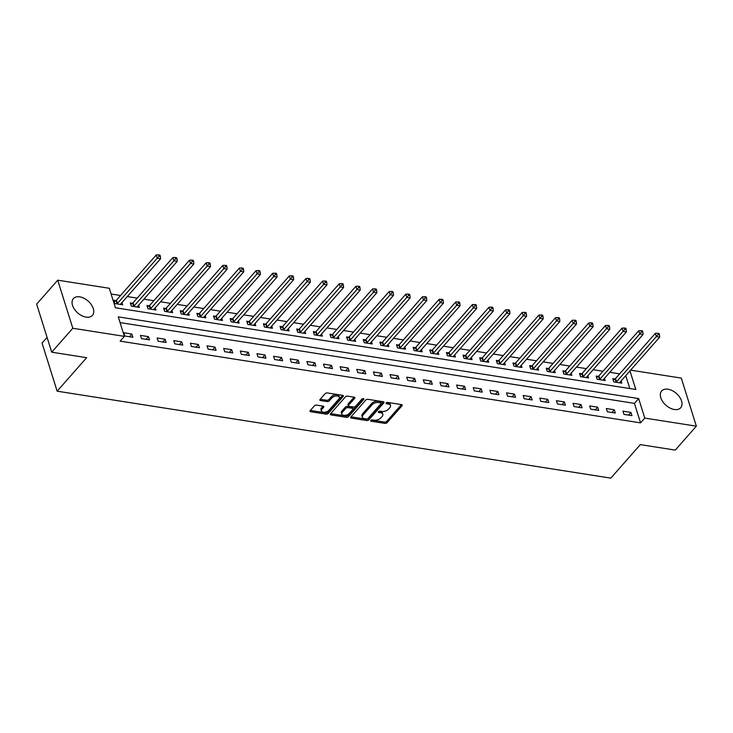 <?xml version="1.0" encoding="UTF-8"?>
<svg xmlns="http://www.w3.org/2000/svg" width="733" height="733" viewBox="0 0 733 733"><rect width="100%" height="100%" fill="white"/><g stroke="black" fill="none" stroke-linecap="round" stroke-linejoin="round"><path stroke-width="1.1" d="M370.761 420.412A1.118 0.614 162.6 0 0 370.605 420.889A1.118 0.614 162.6 0 0 371.1 421.209L384.972 423.39A1.594 0.87 162.6 0 0 387.106 422.657L402.014 405.743A1.594 0.87 162.6 0 0 402.234 405.065A1.594 0.87 162.6 0 0 401.537 404.598L387.656 402.417A1.118 0.614 162.6 0 0 386.163 402.939A1.118 0.614 162.6 0 0 386.007 403.416A1.118 0.614 162.6 0 0 386.493 403.736L388.288 404.02A5.113 2.795 162.6 0 1 390.515 405.496A5.113 2.795 162.6 0 1 389.819 407.685L388.582 409.087A5.113 2.795 162.6 0 1 381.746 411.442L379.951 411.158A1.118 0.614 162.6 0 0 378.457 411.671A1.118 0.614 162.6 0 0 378.31 412.148A1.118 0.614 162.6 0 0 378.796 412.477L380.592 412.752A5.113 2.795 162.6 0 1 382.818 414.237A5.113 2.795 162.6 0 1 382.122 416.417L380.876 417.828A5.113 2.795 162.6 0 1 374.05 420.183L372.254 419.899A1.118 0.614 162.6 0 0 370.761 420.412M79.732 296.856A12.69 7.88 -138.6 0 1 91.323 304.681A12.69 7.88 -138.6 0 1 92.431 315.382A12.69 7.88 -138.6 0 1 86.082 317.123A12.69 7.88 -138.6 0 1 74.491 309.299A12.69 7.88 -138.6 0 1 73.382 298.597A12.69 7.88 -138.6 0 1 79.732 296.856M668.001 389.232A12.69 7.88 -138.6 0 1 679.601 397.057A12.69 7.88 -138.6 0 1 680.71 407.759A12.69 7.88 -138.6 0 1 674.36 409.5A12.69 7.88 -138.6 0 1 662.76 401.684A12.69 7.88 -138.6 0 1 661.661 390.973A12.69 7.88 -138.6 0 1 668.001 389.232M316.546 405.102A1.594 0.87 162.6 0 0 314.411 405.844L310.224 410.581A1.594 0.87 162.6 0 0 310.013 411.268A1.594 0.87 162.6 0 0 310.71 411.726L326.121 414.154A1.594 0.87 162.6 0 0 328.256 413.412L343.154 396.507A1.594 0.87 162.6 0 0 343.374 395.82A1.594 0.87 162.6 0 0 342.678 395.362L327.266 392.934A1.594 0.87 162.6 0 0 325.131 393.676L320.083 399.403A1.594 0.87 162.6 0 0 319.863 400.09A1.594 0.87 162.6 0 0 320.559 400.548L327.156 401.583A1.594 0.87 162.6 0 0 329.291 400.85L331.792 398.01A4.27 2.336 162.6 0 1 336.099 396.012A4.27 2.336 162.6 0 1 339.37 397.277A4.27 2.336 162.6 0 1 338.783 399.109L328.97 410.242A4.27 2.336 162.6 0 1 324.664 412.23A4.27 2.336 162.6 0 1 321.402 410.966A4.27 2.336 162.6 0 1 321.979 409.142L323.62 407.282A1.594 0.87 162.6 0 0 323.839 406.604A1.594 0.87 162.6 0 0 323.143 406.137L316.546 405.102M630.609 370.138L681.287 378.1L696.35 426.175L675.267 450.108L640.33 444.619L610.809 478.127L57.137 391.184L86.659 357.677L51.713 352.188L72.805 328.265L57.733 280.18L109.309 288.28L115.42 307.768L635.813 389.489L629.977 370.861M696.35 426.175L644.774 418.076L638.663 398.587L118.27 316.867L124.381 336.355L72.805 328.265M124.381 336.355L120.157 341.147L640.56 422.868L644.774 418.076M350.86 416.967A1.594 0.87 162.6 0 0 350.64 417.645A1.594 0.87 162.6 0 0 351.336 418.112L366.747 420.531A1.594 0.87 162.6 0 0 368.882 419.798L383.79 402.884A1.594 0.87 162.6 0 0 384.01 402.197A1.594 0.87 162.6 0 0 383.313 401.739L367.893 399.32A1.594 0.87 162.6 0 0 365.758 400.053L350.86 416.967M346.434 417.343L331.023 414.924A1.594 0.87 162.6 0 1 330.326 414.457A1.594 0.87 162.6 0 1 330.546 413.779L345.445 396.865A1.594 0.87 162.6 0 1 347.579 396.132L354.176 397.167A1.594 0.87 162.6 0 1 354.873 397.625A1.594 0.87 162.6 0 1 354.653 398.312L348.615 405.166A1.594 0.87 162.6 0 0 348.395 405.853A1.594 0.87 162.6 0 0 349.091 406.311L353.462 406.998A1.594 0.87 162.6 0 0 355.597 406.265L361.891 399.128A1.118 0.614 162.6 0 1 363.018 398.605A1.118 0.614 162.6 0 1 363.87 398.935A1.118 0.614 162.6 0 1 363.724 399.412L348.569 416.61A1.594 0.87 162.6 0 1 346.434 417.343L346.031 416.042L330.675 413.632M640.56 422.868L634.448 403.37L120.065 322.593M630.948 412.395L622.968 411.149L623.985 414.392L631.974 415.648L630.948 412.395L628.557 415.116M614.318 409.784L606.328 408.528L607.345 411.781L615.335 413.036L614.318 409.784L611.927 412.496M597.679 407.172L589.689 405.917L590.706 409.17L598.696 410.425L597.679 407.172L595.288 409.884M581.04 404.561L573.059 403.306L574.076 406.558L582.057 407.814L581.04 404.561L578.649 407.273M564.401 401.95L556.42 400.694L557.437 403.947L565.427 405.193L564.401 401.95L562.009 404.662M547.771 399.338L539.781 398.083L540.798 401.327L548.788 402.582L547.771 399.338L545.379 402.05M531.132 396.727L523.142 395.472L524.159 398.715L532.149 399.971L531.132 396.727L528.74 399.439M514.493 394.107L506.512 392.861L507.529 396.104L515.51 397.359L514.493 394.107L512.101 396.828M497.854 391.495L489.873 390.24L490.89 393.493L498.88 394.748L497.854 391.495L495.462 394.207M481.224 388.884L473.234 387.629L474.251 390.881L482.241 392.137L481.224 388.884L478.832 391.596M464.585 386.273L456.595 385.017L457.612 388.27L465.602 389.525L464.585 386.273L462.193 388.985M447.945 383.661L439.965 382.406L440.982 385.659L448.962 386.914L447.945 383.661L445.554 386.373M431.306 381.05L423.326 379.795L424.343 383.047L432.333 384.294L431.306 381.05L428.915 383.762M414.676 378.439L406.687 377.183L407.704 380.427L415.693 381.682L414.676 378.439L412.285 381.151M398.037 375.827L390.048 374.572L391.065 377.816L399.054 379.071L398.037 375.827L395.646 378.54M381.398 373.207L373.418 371.961L374.435 375.204L382.415 376.46L381.398 373.207L379.007 375.928M364.759 370.596L356.779 369.34L357.796 372.593L365.785 373.848L364.759 370.596L362.377 373.308M348.129 367.984L340.139 366.729L341.157 369.982L349.146 371.237L348.129 367.984L345.738 370.696M331.49 365.373L323.5 364.118L324.527 367.37L332.507 368.626L331.49 365.373L329.099 368.085M314.851 362.762L306.87 361.506L307.887 364.759L315.868 366.005L314.851 362.762L312.46 365.474M298.212 360.15L290.231 358.895L291.248 362.139L299.238 363.394L298.212 360.15L295.83 362.862M281.582 357.539L273.592 356.284L274.609 359.527L282.599 360.783L281.582 357.539L279.191 360.251M264.943 354.928L256.953 353.673L257.979 356.916L265.96 358.171L264.943 354.928L262.551 357.64M248.304 352.307L240.323 351.061L241.34 354.305L249.321 355.56L248.304 352.307L245.912 355.029M231.665 349.696L223.684 348.441L224.701 351.693L232.691 352.949L231.665 349.696L229.282 352.408M215.035 347.085L207.045 345.829L208.062 349.082L216.052 350.337L215.035 347.085L212.643 349.797M198.396 344.473L190.406 343.218L191.432 346.471L199.413 347.726L198.396 344.473L196.004 347.185M181.757 341.862L173.776 340.607L174.793 343.859L182.774 345.106L181.757 341.862L179.365 344.574M165.117 339.251L157.137 337.995L158.154 341.239L166.144 342.494L165.117 339.251L162.735 341.963M148.487 336.639L140.498 335.384L141.515 338.628L149.505 339.883L148.487 336.639L146.096 339.352M131.848 334.019L123.859 332.773L124.885 336.016L132.865 337.272L131.848 334.019L129.457 336.74M619.66 373.867L609.755 372.309M603.021 371.255L593.116 369.698M586.382 368.644L576.486 367.086M569.743 366.033L559.847 364.475M553.113 363.421L543.208 361.864M536.474 360.801L526.569 359.252M519.834 358.19L509.939 356.641M503.195 355.578L493.3 354.03M486.565 352.967L476.661 351.409M469.926 350.356L460.022 348.798M453.287 347.744L443.392 346.187M436.648 345.133L426.753 343.575M420.018 342.522L410.114 340.964M403.379 339.901L393.474 338.353M386.74 337.29L376.844 335.741M370.101 334.679L360.205 333.121M353.471 332.067L343.566 330.51M336.832 329.456L326.927 327.898M320.193 326.845L310.297 325.287M303.554 324.233L293.658 322.676M286.924 321.613L277.019 320.064M270.285 319.002L260.38 317.453M253.645 316.39L243.75 314.842M237.016 313.779L227.111 312.221M220.376 311.168L210.472 309.61M203.737 308.556L193.833 306.999M187.098 305.945L177.203 304.387M170.468 303.334L160.564 301.776M153.829 300.713L143.925 299.165M137.19 298.102L127.285 296.553M120.551 295.491L111.104 294.006M629.803 388.545L625.762 375.644M614.95 378.998L612.788 378.659L613.805 381.902L621.786 383.157L621.089 380.94M598.311 376.386L596.149 376.047L597.166 379.291L605.156 380.546L604.459 378.329M581.672 373.775L579.51 373.436L580.527 376.68L588.517 377.935L587.82 375.717M565.042 371.164L562.871 370.816L563.897 374.068L571.877 375.323L571.181 373.106M548.403 368.543L546.241 368.204L547.258 371.457L555.238 372.712L554.542 370.495M531.764 365.932L529.602 365.593L530.619 368.846L538.608 370.101L537.912 367.874M515.134 363.321L512.963 362.982L513.98 366.234L521.969 367.49L521.273 365.263M498.495 360.709L496.323 360.37L497.35 363.623L505.33 364.869L504.634 362.652M481.856 358.098L479.694 357.759L480.711 361.002L488.691 362.258L487.995 360.04M465.217 355.487L463.054 355.148L464.071 358.391L472.061 359.646L471.365 357.429M448.587 352.875L446.415 352.536L447.432 355.78L455.422 357.035L454.726 354.818M431.948 350.264L429.776 349.916L430.802 353.169L438.783 354.424L438.087 352.207M415.309 347.644L413.146 347.305L414.163 350.557L422.144 351.813L421.448 349.586M398.67 345.032L396.507 344.693L397.524 347.946L405.514 349.201L404.818 346.975M382.04 342.421L379.868 342.082L380.885 345.335L388.875 346.581L388.178 344.363M365.401 339.81L363.229 339.471L364.255 342.714L372.236 343.969L371.539 341.752M348.761 337.198L346.599 336.859L347.616 340.103L355.597 341.358L354.9 339.141M332.122 334.587L329.96 334.248L330.977 337.492L338.967 338.747L338.27 336.529M315.492 331.976L313.321 331.637L314.338 334.88L322.328 336.135L321.631 333.918M298.853 329.355L296.691 329.016L297.708 332.269L305.688 333.524L304.992 331.307M282.214 326.744L280.052 326.405L281.069 329.658L289.049 330.913L288.362 328.686M265.575 324.133L263.413 323.794L264.43 327.046L272.419 328.302L271.723 326.075M248.945 321.521L246.774 321.182L247.791 324.435L255.78 325.681L255.084 323.464M232.306 318.91L230.144 318.571L231.161 321.814L239.141 323.07L238.445 320.852M215.667 316.299L213.505 315.96L214.522 319.203L222.502 320.458L221.815 318.241M199.028 313.687L196.865 313.348L197.883 316.592L205.872 317.847L205.176 315.63M182.398 311.076L180.226 310.728L181.243 313.981L189.233 315.236L188.537 313.018M165.759 308.456L163.596 308.117L164.613 311.369L172.594 312.625L171.898 310.407M149.12 305.844L146.957 305.505L147.974 308.758L155.955 310.013L155.268 307.787M132.481 303.233L130.318 302.894L131.335 306.147L139.325 307.393L138.629 305.175M115.851 300.622L113.679 300.283L114.696 303.535L122.686 304.781L121.99 302.564M47.086 337.409L42.065 343.099L57.137 391.184M51.713 352.188L36.65 304.113L57.733 280.18M634.448 403.37L638.663 398.587M382.818 414.237L382.415 412.936A5.113 2.795 162.6 0 0 380.18 411.46L380.592 412.752M379.053 411.277L380.18 411.46M390.515 405.496L390.112 404.195A5.113 2.795 162.6 0 0 387.885 402.719L388.288 404.02M386.758 402.545L387.885 402.719M371.356 420.018L384.568 422.089A1.594 0.87 162.6 0 0 386.703 421.356L401.473 404.589M350.988 416.82L366.344 419.23A1.594 0.87 162.6 0 0 368.479 418.497L383.249 401.73M366.473 418.992A1.118 0.614 162.6 0 0 367.966 418.479L381.05 403.626A1.118 0.614 162.6 0 0 381.197 403.15A1.118 0.614 162.6 0 0 380.711 402.829L378.814 402.527A5.113 2.795 162.6 0 0 371.988 404.882L363.046 415.025A5.113 2.795 162.6 0 0 362.349 417.214A5.113 2.795 162.6 0 0 364.576 418.69L366.473 418.992M381.197 403.15L380.794 401.849A1.118 0.614 162.6 0 0 380.308 401.528L380.711 402.829M362.349 417.214L361.946 415.913A5.113 2.795 162.6 0 1 362.643 413.733L371.585 403.581A5.113 2.795 162.6 0 1 378.411 401.235L380.308 401.528M354.121 397.158L348.202 403.865A1.594 0.87 162.6 0 0 347.983 404.552L348.395 405.853M362.862 398.624L348.166 415.309L348.569 416.61M342.338 412.285A4.27 2.336 162.6 0 0 341.761 414.108A4.27 2.336 162.6 0 0 345.023 415.373A4.27 2.336 162.6 0 0 349.329 413.385L352.784 409.463A1.594 0.87 162.6 0 0 353.004 408.776A1.594 0.87 162.6 0 0 352.307 408.318L347.928 407.63A1.594 0.87 162.6 0 0 345.793 408.363L342.338 412.285L341.935 410.984A4.27 2.336 162.6 0 0 341.349 412.816L341.761 414.108M353.004 408.776L352.6 407.475A1.594 0.87 162.6 0 0 351.904 407.017L352.307 408.318M341.935 410.984L345.39 407.062A1.594 0.87 162.6 0 1 347.524 406.329L351.904 407.017M346.031 416.042A1.594 0.87 162.6 0 0 348.166 415.309M321.402 410.966L320.99 409.665A4.27 2.336 162.6 0 1 321.576 407.841L323.079 406.128M339.37 397.277L338.958 395.976A4.27 2.336 162.6 0 0 335.696 394.711A4.27 2.336 162.6 0 0 331.389 396.709L331.792 398.01M320.211 399.256L326.744 400.282A1.594 0.87 162.6 0 0 328.879 399.549L331.389 396.709M310.352 410.443L325.718 412.853A1.594 0.87 162.6 0 0 327.853 412.12L342.623 395.353M619.623 382.818L619.66 382.69A1.631 0.889 -17.4 0 1 619.88 382.314L659.691 337.134L656.365 336.612L655.348 333.359L615.537 378.549A1.631 0.889 -17.4 0 1 615.124 378.888L613.237 380.088M658.152 334.55L659.48 334.761L659.077 333.46L657.748 333.249L658.152 334.55L616.554 381.792A1.631 0.889 -17.4 0 1 616.141 382.131L615.967 382.25M659.48 334.761L659.691 337.134M655.348 333.359L657.748 333.249M602.984 380.207L603.03 380.079A1.631 0.889 -17.4 0 1 603.241 379.703L643.052 334.523L639.726 334.001L638.709 330.748L598.898 375.928A1.631 0.889 -17.4 0 1 598.485 376.276L596.598 377.477M641.512 331.939L642.85 332.15L642.438 330.849L641.109 330.638L641.512 331.939L599.915 379.181A1.631 0.889 -17.4 0 1 599.502 379.52L599.328 379.63M642.85 332.15L643.052 334.523M638.709 330.748L641.109 330.638M586.354 377.596L586.391 377.468A1.631 0.889 -17.4 0 1 586.611 377.092L626.422 331.912L623.087 331.389L622.07 328.137L582.259 373.317A1.631 0.889 -17.4 0 1 581.855 373.665L579.959 374.856M624.883 329.328L626.211 329.529L625.808 328.237L624.47 328.027L624.883 329.328L583.285 376.57A1.631 0.889 -17.4 0 1 582.872 376.909L582.698 377.019M626.211 329.529L626.422 331.912M622.07 328.137L624.47 328.027M569.715 374.984L569.752 374.847A1.631 0.889 -17.4 0 1 569.972 374.481L609.783 329.3L606.457 328.778L605.44 325.525L565.629 370.706A1.631 0.889 -17.4 0 1 565.216 371.054L563.32 372.245M608.243 326.716L609.572 326.918L609.169 325.626L607.84 325.415L608.243 326.716L566.646 373.958A1.631 0.889 -17.4 0 1 566.233 374.297L566.059 374.407M609.572 326.918L609.783 329.3M605.44 325.525L607.84 325.415M553.076 372.373L553.113 372.236A1.631 0.889 -17.4 0 1 553.333 371.869L593.144 326.689L589.818 326.158L588.801 322.914L548.99 368.094A1.631 0.889 -17.4 0 1 548.577 368.433L546.69 369.634M591.604 324.096L592.942 324.307L592.53 323.006L591.201 322.804L591.604 324.096L550.007 371.347A1.631 0.889 -17.4 0 1 549.594 371.686L549.42 371.796M592.942 324.307L593.144 326.689M588.801 322.914L591.201 322.804M536.437 369.762L536.483 369.624A1.631 0.889 -17.4 0 1 536.693 369.249L576.505 324.068L573.179 323.546L572.161 320.303L532.35 365.483A1.631 0.889 -17.4 0 1 531.938 365.822L530.051 367.022M574.974 321.485L576.303 321.695L575.891 320.394L574.562 320.184L574.974 321.485L533.367 368.726A1.631 0.889 -17.4 0 1 532.955 369.075L532.781 369.185M576.303 321.695L576.505 324.068M572.161 320.303L574.562 320.184M519.807 367.141L519.844 367.013A1.631 0.889 -17.4 0 1 520.063 366.637L559.875 321.457L556.539 320.935L555.522 317.691L515.711 362.872A1.631 0.889 -17.4 0 1 515.308 363.211L513.412 364.411M558.335 318.873L559.664 319.084L559.261 317.783L557.923 317.572L558.335 318.873L516.738 366.115A1.631 0.889 -17.4 0 1 516.325 366.463L516.151 366.573M559.664 319.084L559.875 321.457M555.522 317.691L557.923 317.572M503.168 364.53L503.205 364.402A1.631 0.889 -17.4 0 1 503.424 364.026L543.235 318.846L539.909 318.324L538.892 315.08L499.081 360.26A1.631 0.889 -17.4 0 1 498.669 360.599L496.772 361.8M541.696 316.262L543.025 316.473L542.622 315.172L541.293 314.961L541.696 316.262L500.098 363.504A1.631 0.889 -17.4 0 1 499.686 363.852L499.512 363.962M543.025 316.473L543.235 318.846M538.892 315.08L541.293 314.961M486.529 361.919L486.565 361.79A1.631 0.889 -17.4 0 1 486.785 361.415L526.596 316.235L523.27 315.712L522.253 312.46L482.442 357.649A1.631 0.889 -17.4 0 1 482.03 357.988L480.142 359.188M525.057 313.651L526.395 313.861L525.982 312.56L524.654 312.35L525.057 313.651L483.459 360.893A1.631 0.889 -17.4 0 1 483.047 361.232L482.873 361.342M526.395 313.861L526.596 316.235M522.253 312.46L524.654 312.35M469.89 359.307L469.935 359.179A1.631 0.889 -17.4 0 1 470.146 358.804L509.957 313.623L506.631 313.101L505.614 309.848L465.803 355.029A1.631 0.889 -17.4 0 1 465.391 355.377L463.503 356.568M508.427 311.039L509.756 311.25L509.343 309.949L508.015 309.738L508.427 311.039L466.82 358.281A1.631 0.889 -17.4 0 1 466.408 358.62L466.234 358.73M509.756 311.25L509.957 313.623M505.614 309.848L508.015 309.738M453.26 356.696L453.296 356.559A1.631 0.889 -17.4 0 1 453.516 356.192L493.327 311.012L489.992 310.49L488.975 307.237L449.164 352.417A1.631 0.889 -17.4 0 1 448.761 352.765L446.864 353.957M491.788 308.428L493.117 308.63L492.713 307.338L491.376 307.127L491.788 308.428L450.19 355.67A1.631 0.889 -17.4 0 1 449.778 356.009L449.604 356.119M493.117 308.63L493.327 311.012M488.975 307.237L491.376 307.127M436.621 354.085L436.657 353.947A1.631 0.889 -17.4 0 1 436.877 353.581L476.688 308.401L473.362 307.878L472.345 304.626L432.534 349.806A1.631 0.889 -17.4 0 1 432.122 350.145L430.225 351.345M475.149 305.817L476.477 306.018L476.074 304.717L474.746 304.516L475.149 305.817L433.551 353.059A1.631 0.889 -17.4 0 1 433.139 353.398L432.965 353.508M476.477 306.018L476.688 308.401M472.345 304.626L474.746 304.516M419.982 351.474L420.018 351.336A1.631 0.889 -17.4 0 1 420.238 350.97L460.049 305.78L456.723 305.258L455.706 302.014L415.895 347.195A1.631 0.889 -17.4 0 1 415.483 347.534L413.595 348.734M458.51 303.196L459.848 303.407L459.435 302.106L458.107 301.904L458.51 303.196L416.912 350.447A1.631 0.889 -17.4 0 1 416.5 350.786L416.326 350.896M459.848 303.407L460.049 305.78M455.706 302.014L458.107 301.904M403.342 348.853L403.388 348.725A1.631 0.889 -17.4 0 1 403.599 348.349L443.41 303.169L440.084 302.647L439.067 299.403L399.256 344.583A1.631 0.889 -17.4 0 1 398.844 344.922L396.956 346.123M441.88 300.585L443.208 300.796L442.796 299.495L441.468 299.284L441.88 300.585L400.273 347.827A1.631 0.889 -17.4 0 1 399.861 348.175L399.687 348.285M443.208 300.796L443.41 303.169M439.067 299.403L441.468 299.284M386.712 346.242L386.749 346.113A1.631 0.889 -17.4 0 1 386.969 345.738L426.78 300.557L423.454 300.035L422.428 296.792L382.617 341.972A1.631 0.889 -17.4 0 1 382.214 342.311L380.317 343.511M425.241 297.974L426.569 298.184L426.166 296.883L424.828 296.673L425.241 297.974L383.643 345.216A1.631 0.889 -17.4 0 1 383.231 345.564L383.057 345.674M426.569 298.184L426.78 300.557M422.428 296.792L424.828 296.673M370.073 343.63L370.11 343.502A1.631 0.889 -17.4 0 1 370.33 343.126L410.141 297.946L406.815 297.424L405.798 294.171L365.987 339.361A1.631 0.889 -17.4 0 1 365.575 339.7L363.678 340.9M408.602 295.362L409.93 295.573L409.527 294.272L408.199 294.061L408.602 295.362L367.004 342.604A1.631 0.889 -17.4 0 1 366.592 342.952L366.418 343.062M409.93 295.573L410.141 297.946M405.798 294.171L408.199 294.061M353.434 341.019L353.471 340.891A1.631 0.889 -17.4 0 1 353.691 340.515L393.502 295.335L390.176 294.813L389.159 291.56L349.348 336.74A1.631 0.889 -17.4 0 1 348.935 337.088L347.048 338.289M391.963 292.751L393.3 292.962L392.888 291.661L391.559 291.45L391.963 292.751L350.365 339.993A1.631 0.889 -17.4 0 1 349.953 340.332L349.778 340.442M393.3 292.962L393.502 295.335M389.159 291.56L391.559 291.45M336.795 338.408L336.841 338.279A1.631 0.889 -17.4 0 1 337.052 337.904L376.863 292.724L373.537 292.201L372.52 288.949L332.709 334.129A1.631 0.889 -17.4 0 1 332.296 334.477L330.409 335.668M375.333 290.14L376.661 290.35L376.249 289.049L374.92 288.839L375.333 290.14L333.726 337.382A1.631 0.889 -17.4 0 1 333.313 337.721L333.139 337.831M376.661 290.35L376.863 292.724M372.52 288.949L374.92 288.839M320.165 335.796L320.202 335.659A1.631 0.889 -17.4 0 1 320.422 335.293L360.233 290.112L356.907 289.59L355.881 286.337L316.07 331.518A1.631 0.889 -17.4 0 1 315.666 331.866L313.77 333.057M358.694 287.528L360.022 287.73L359.619 286.438L358.281 286.227L358.694 287.528L317.096 334.77A1.631 0.889 -17.4 0 1 316.683 335.109L316.509 335.219M360.022 287.73L360.233 290.112M355.881 286.337L358.281 286.227M303.526 333.185L303.563 333.048A1.631 0.889 -17.4 0 1 303.783 332.681L343.594 287.501L340.268 286.979L339.251 283.726L299.44 328.906A1.631 0.889 -17.4 0 1 299.027 329.245L297.131 330.446M342.054 284.908L343.383 285.119L342.98 283.818L341.651 283.616L342.054 284.908L300.457 332.159A1.631 0.889 -17.4 0 1 300.044 332.498L299.87 332.608M343.383 285.119L343.594 287.501M339.251 283.726L341.651 283.616M286.887 330.574L286.924 330.436A1.631 0.889 -17.4 0 1 287.144 330.07L326.955 284.88L323.629 284.358L322.612 281.115L282.801 326.295A1.631 0.889 -17.4 0 1 282.388 326.634L280.501 327.834M325.415 282.297L326.753 282.507L326.341 281.206L325.012 280.996L325.415 282.297L283.818 329.538A1.631 0.889 -17.4 0 1 283.405 329.887L283.231 329.997M326.753 282.507L326.955 284.88M322.612 281.115L325.012 280.996M270.248 327.953L270.294 327.825A1.631 0.889 -17.4 0 1 270.514 327.449L310.316 282.269L306.99 281.747L305.973 278.503L266.161 323.684A1.631 0.889 -17.4 0 1 265.749 324.023L263.862 325.223M308.785 279.685L310.114 279.896L309.702 278.595L308.373 278.384L308.785 279.685L267.179 326.927A1.631 0.889 -17.4 0 1 266.766 327.275L266.592 327.385M310.114 279.896L310.316 282.269M305.973 278.503L308.373 278.384M253.618 325.342L253.655 325.214A1.631 0.889 -17.4 0 1 253.875 324.838L293.686 279.658L290.36 279.136L289.333 275.892L249.522 321.072A1.631 0.889 -17.4 0 1 249.119 321.411L247.223 322.612M292.146 277.074L293.475 277.285L293.072 275.984L291.734 275.773L292.146 277.074L250.549 324.316A1.631 0.889 -17.4 0 1 250.136 324.664L249.962 324.774M293.475 277.285L293.686 279.658M289.333 275.892L291.734 275.773M236.979 322.731L237.016 322.602A1.631 0.889 -17.4 0 1 237.235 322.227L277.047 277.047L273.721 276.524L272.703 273.272L232.892 318.461A1.631 0.889 -17.4 0 1 232.48 318.8L230.583 320M275.507 274.463L276.836 274.673L276.433 273.372L275.104 273.162L275.507 274.463L233.909 321.705A1.631 0.889 -17.4 0 1 233.497 322.044L233.323 322.163M276.836 274.673L277.047 277.047M272.703 273.272L275.104 273.162M220.34 320.119L220.376 319.991A1.631 0.889 -17.4 0 1 220.596 319.615L260.407 274.435L257.081 273.913L256.064 270.66L216.253 315.841A1.631 0.889 -17.4 0 1 215.841 316.189L213.954 317.389M258.868 271.851L260.206 272.062L259.794 270.761L258.465 270.55L258.868 271.851L217.27 319.093A1.631 0.889 -17.4 0 1 216.858 319.432L216.684 319.542M260.206 272.062L260.407 274.435M256.064 270.66L258.465 270.55M203.701 317.508L203.747 317.38A1.631 0.889 -17.4 0 1 203.966 317.004L243.768 271.824L240.442 271.302L239.425 268.049L199.614 313.229A1.631 0.889 -17.4 0 1 199.202 313.577L197.314 314.769M242.238 269.24L243.567 269.442L243.154 268.15L241.826 267.939L242.238 269.24L200.631 316.482A1.631 0.889 -17.4 0 1 200.228 316.821L200.045 316.931M243.567 269.442L243.768 271.824M239.425 268.049L241.826 267.939M187.071 314.897L187.107 314.759A1.631 0.889 -17.4 0 1 187.327 314.393L227.138 269.213L223.812 268.69L222.786 265.438L182.984 310.618A1.631 0.889 -17.4 0 1 182.572 310.957L180.675 312.157M225.599 266.629L226.928 266.83L226.524 265.538L225.187 265.328L225.599 266.629L184.001 313.871A1.631 0.889 -17.4 0 1 183.589 314.21L183.415 314.32M226.928 266.83L227.138 269.213M222.786 265.438L225.187 265.328M170.432 312.285L170.468 312.148A1.631 0.889 -17.4 0 1 170.688 311.782L210.499 266.601L207.173 266.07L206.156 262.826L166.345 308.007A1.631 0.889 -17.4 0 1 165.933 308.346L164.036 309.546M208.96 264.008L210.289 264.219L209.885 262.918L208.557 262.716L208.96 264.008L167.362 311.259A1.631 0.889 -17.4 0 1 166.95 311.598L166.776 311.708M210.289 264.219L210.499 266.601M206.156 262.826L208.557 262.716M153.793 309.674L153.829 309.537A1.631 0.889 -17.4 0 1 154.049 309.161L193.86 263.981L190.534 263.459L189.517 260.215L149.706 305.395A1.631 0.889 -17.4 0 1 149.294 305.734L147.406 306.935M192.321 261.397L193.659 261.608L193.246 260.307L191.918 260.096L192.321 261.397L150.723 308.639A1.631 0.889 -17.4 0 1 150.311 308.987L150.137 309.097M193.659 261.608L193.86 263.981M189.517 260.215L191.918 260.096M137.153 307.054L137.199 306.925A1.631 0.889 -17.4 0 1 137.419 306.55L177.221 261.369L173.895 260.847L172.878 257.604L133.067 302.784A1.631 0.889 -17.4 0 1 132.655 303.123L130.767 304.323M175.691 258.786L177.019 258.996L176.607 257.695L175.279 257.485L175.691 258.786L134.084 306.027A1.631 0.889 -17.4 0 1 133.681 306.376L133.498 306.486M177.019 258.996L177.221 261.369M172.878 257.604L175.279 257.485M120.524 304.442L120.56 304.314A1.631 0.889 -17.4 0 1 120.78 303.938L160.591 258.758L157.265 258.236L156.239 254.992L116.437 300.173A1.631 0.889 -17.4 0 1 116.025 300.512L114.128 301.712M159.052 256.174L160.38 256.385L159.977 255.084L158.64 254.873L159.052 256.174L117.454 303.416A1.631 0.889 -17.4 0 1 117.042 303.764L116.868 303.874M160.38 256.385L160.591 258.758M156.239 254.992L158.64 254.873M370.825 420.348L371.1 421.209M386.218 402.866L386.493 403.736M378.521 411.607L378.796 412.477M401.666 404.625L402.014 405.743M386.703 421.356L387.106 422.657M384.568 422.089L384.972 423.39M383.441 401.766L383.79 402.884M368.479 418.497L368.882 419.798M366.344 419.23L366.747 420.531M350.942 416.866L351.336 418.112M378.411 401.235L378.814 402.527M371.585 403.581L371.988 404.882M362.643 413.733L363.046 415.025M330.629 413.678L331.023 414.924M354.305 397.185L354.653 398.312M348.202 403.865L348.615 405.166M363.476 398.624L363.724 399.412M347.524 406.329L347.928 407.63M345.39 407.062L345.793 408.363M323.271 406.164L323.62 407.282M321.576 407.841L321.979 409.142M328.879 399.549L329.291 400.85M326.744 400.282L327.156 401.583M320.165 399.302L320.559 400.548M342.806 395.38L343.154 396.507M327.853 412.12L328.256 413.412M325.718 412.853L326.121 414.154M310.316 410.48L310.71 411.726M615.537 378.549L616.554 381.792M615.124 378.888L616.141 382.131M598.898 375.928L599.915 379.181M598.485 376.276L599.502 379.52M582.259 373.317L583.285 376.57M581.855 373.665L582.872 376.909M565.629 370.706L566.646 373.958M565.216 371.054L566.233 374.297M548.99 368.094L550.007 371.347M548.577 368.433L549.594 371.686M532.35 365.483L533.367 368.726M531.938 365.822L532.955 369.075M515.711 362.872L516.738 366.115M515.308 363.211L516.325 366.463M499.081 360.26L500.098 363.504M498.669 360.599L499.686 363.852M482.442 357.649L483.459 360.893M482.03 357.988L483.047 361.232M465.803 355.029L466.82 358.281M465.391 355.377L466.408 358.62M449.164 352.417L450.19 355.67M448.761 352.765L449.778 356.009M432.534 349.806L433.551 353.059M432.122 350.145L433.139 353.398M415.895 347.195L416.912 350.447M415.483 347.534L416.5 350.786M399.256 344.583L400.273 347.827M398.844 344.922L399.861 348.175M382.617 341.972L383.643 345.216M382.214 342.311L383.231 345.564M365.987 339.361L367.004 342.604M365.575 339.7L366.592 342.952M349.348 336.74L350.365 339.993M348.935 337.088L349.953 340.332M332.709 334.129L333.726 337.382M332.296 334.477L333.313 337.721M316.07 331.518L317.096 334.77M315.666 331.866L316.683 335.109M299.44 328.906L300.457 332.159M299.027 329.245L300.044 332.498M282.801 326.295L283.818 329.538M282.388 326.634L283.405 329.887M266.161 323.684L267.179 326.927M265.749 324.023L266.766 327.275M249.522 321.072L250.549 324.316M249.119 321.411L250.136 324.664M232.892 318.461L233.909 321.705M232.48 318.8L233.497 322.044M216.253 315.841L217.27 319.093M215.841 316.189L216.858 319.432M199.614 313.229L200.631 316.482M199.202 313.577L200.228 316.821M182.984 310.618L184.001 313.871M182.572 310.957L183.589 314.21M166.345 308.007L167.362 311.259M165.933 308.346L166.95 311.598M149.706 305.395L150.723 308.639M149.294 305.734L150.311 308.987M133.067 302.784L134.084 306.027M132.655 303.123L133.681 306.376M116.437 300.173L117.454 303.416M116.025 300.512L117.042 303.764"/></g></svg>
